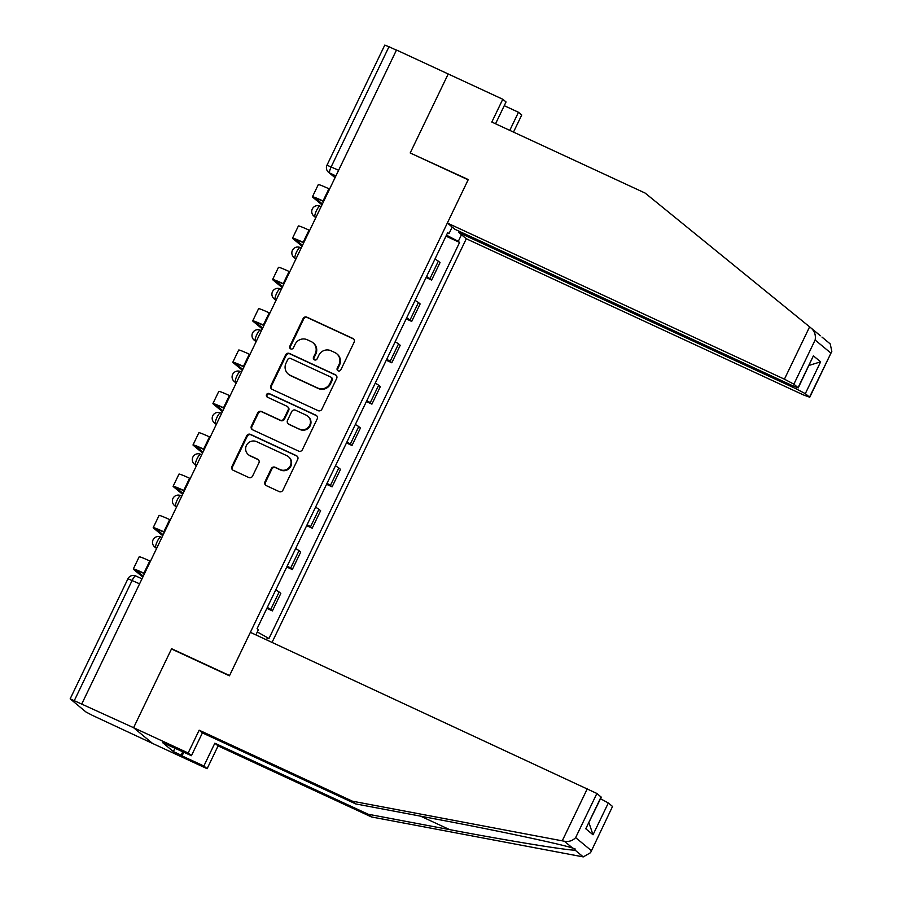 <?xml version="1.0" encoding="UTF-8"?>
<svg xmlns="http://www.w3.org/2000/svg" width="902" height="902" viewBox="0 0 902 902"><rect width="100%" height="100%" fill="white"/><g stroke="black" fill="none" stroke-linecap="round" stroke-linejoin="round"><path stroke-width="1.35" d="M338.16 370.857A2.03 1.962 -50.3 0 0 340.821 369.865L354.125 342.219A2.898 2.807 -50.3 0 0 352.829 338.43L306.905 317.166A2.898 2.807 -50.3 0 0 303.106 318.586L289.801 346.233A2.03 1.962 -50.3 0 0 290.703 348.882A2.03 1.962 -50.3 0 0 293.375 347.879L295.089 344.305A9.257 8.975 -50.3 0 1 307.266 339.761L311.089 341.531A9.257 8.975 -50.3 0 1 315.249 353.64L313.524 357.215A2.03 1.962 -50.3 0 0 314.437 359.864A2.03 1.962 -50.3 0 0 317.098 358.872L318.812 355.298A9.257 8.975 -50.3 0 1 330.989 350.754L334.811 352.524A9.257 8.975 -50.3 0 1 338.972 364.633L337.247 368.208A2.03 1.962 -50.3 0 0 338.16 370.857M264.951 481.815A2.898 2.807 -50.3 0 0 266.248 485.603L279.124 491.567A2.898 2.807 -50.3 0 0 282.935 490.147L297.705 459.445A2.898 2.807 -50.3 0 0 296.408 455.657L250.497 434.381A2.898 2.807 -50.3 0 0 246.686 435.801L231.915 466.514A2.898 2.807 -50.3 0 0 233.212 470.292L248.772 477.508A2.898 2.807 -50.3 0 0 252.571 476.087L258.897 462.94A2.898 2.807 -50.3 0 0 257.6 459.163L249.888 455.589A7.735 7.509 -50.3 0 1 246.877 444.618A7.735 7.509 -50.3 0 1 256.585 441.664L286.813 455.668A7.735 7.509 -50.3 0 1 289.813 466.638A7.735 7.509 -50.3 0 1 280.116 469.592L275.076 467.259A2.898 2.807 -50.3 0 0 271.265 468.679L264.951 481.815L265.504 482.277A2.898 2.807 -50.3 0 0 265.943 485.434M81.868 703.74L396.497 50.016L448.215 73.975L410.196 152.968L468.149 179.814L229.57 675.553L171.605 648.707L133.586 727.7L70.164 698.836L85.915 711.96L92.218 715.286L152.539 743.428L133.586 727.7L152.539 743.428L207.122 768.707L203.863 766.012L214.834 743.203L218.092 745.909L207.122 768.707M318.079 410.635A2.898 2.807 -50.3 0 0 321.879 409.215L336.66 378.513A2.898 2.807 -50.3 0 0 335.352 374.736L289.441 353.46A2.898 2.807 -50.3 0 0 285.63 354.881L270.859 385.582A2.898 2.807 -50.3 0 0 272.156 389.371L318.079 410.635M317.177 418.979L302.407 449.681A2.898 2.807 -50.3 0 1 298.596 451.101L252.684 429.837A2.898 2.807 -50.3 0 1 251.387 426.048L257.713 412.913A2.898 2.807 -50.3 0 1 261.512 411.492L280.139 420.118A2.898 2.807 -50.3 0 0 283.938 418.697L288.133 409.982A2.898 2.807 -50.3 0 0 286.836 406.193L267.443 397.207A2.03 1.962 -50.3 0 1 266.665 394.343A2.03 1.962 -50.3 0 1 269.202 393.565L315.88 415.191A2.898 2.807 -50.3 0 1 317.177 418.979M272.054 642.382L466.3 238.759L803.378 394.907L809.522 397.139L805.317 393.655L795.868 388.672L796.489 387.375M338.622 170.264L326.986 165.19L384.782 45.1L388.987 46.735L331.192 166.825A5.897 1.387 114.9 0 0 329.749 173.049L335.127 177.514M396.418 50.174L388.987 46.735M426.522 276.576A13.553 0.823 25.7 0 1 429.938 278.673L438.349 261.174A13.553 0.823 -154.3 0 0 434.944 259.088M438.349 261.174L440.041 262.572L431.618 280.071L426.082 277.512M429.938 278.673L431.618 280.071M406.182 318.857L411.718 321.428L420.14 303.929L418.449 302.531A13.553 0.823 -154.3 0 0 415.044 300.434M406.622 317.932A13.553 0.823 25.7 0 1 410.027 320.03L411.718 321.428M386.27 360.214L391.818 362.784L400.229 345.286L398.549 343.887A13.553 0.823 -154.3 0 0 395.144 341.79M386.721 359.289A13.553 0.823 25.7 0 1 390.126 361.386L391.818 362.784M366.37 401.57L371.906 404.141L380.328 386.642L378.648 385.244A13.553 0.823 -154.3 0 0 375.243 383.147M366.821 400.646A13.553 0.823 25.7 0 1 370.226 402.743L371.906 404.141M346.469 442.927L352.005 445.498L360.428 427.999L358.737 426.601A13.553 0.823 -154.3 0 0 355.332 424.504M346.92 442.003A13.553 0.823 25.7 0 1 350.326 444.1L352.005 445.498M326.569 484.284L332.105 486.843L340.528 469.356L338.836 467.958A13.553 0.823 -154.3 0 0 335.431 465.86M327.009 483.359A13.553 0.823 25.7 0 1 330.414 485.445L332.105 486.843M306.657 525.64L312.205 528.2L320.616 510.701L318.936 509.303A13.553 0.823 -154.3 0 0 315.531 507.217M307.108 524.716A13.553 0.823 25.7 0 1 310.513 526.802L312.205 528.2M286.757 566.997L292.293 569.557L300.716 552.058L299.036 550.66A13.553 0.823 -154.3 0 0 295.63 548.574M287.208 566.061A13.553 0.823 25.7 0 1 290.613 568.159L292.293 569.557M266.857 608.354L272.393 610.913L280.815 593.415L279.135 592.016A13.553 0.823 -154.3 0 0 275.719 589.931M267.308 607.418A13.553 0.823 25.7 0 1 270.713 609.515L272.393 610.913M461.474 234.745L458.284 241.375L446.467 235.14M257.307 631.964L268.965 638.503L459.58 242.446L458.284 241.375M267.668 637.432L266.518 639.822M255.897 634.907L258.389 629.72L257.093 628.649L447.696 232.592L448.993 233.663L452.184 227.045M171.605 648.707L172.496 649.44M447.448 233.099L448.993 233.663M445.983 236.155L459.58 242.446M338.036 370.801A2.03 1.962 -50.3 0 1 337.799 368.67L339.524 365.084A9.257 8.975 -50.3 0 0 337.269 354.182L336.717 353.719M312.994 342.737L313.546 343.188A9.257 8.975 -50.3 0 1 315.801 354.103L314.076 357.677A2.03 1.962 -50.3 0 0 314.313 359.808M353.685 339.051A2.898 2.807 -50.3 0 0 353.381 338.893L307.458 317.617A2.898 2.807 -50.3 0 0 303.658 319.037L290.354 346.684A2.03 1.962 -50.3 0 0 290.591 348.815M336.209 375.356A2.898 2.807 -50.3 0 0 335.905 375.187L289.993 353.922A2.898 2.807 -50.3 0 0 286.182 355.343L271.412 386.045A2.898 2.807 -50.3 0 0 271.852 389.202M331.71 379.719A2.03 1.962 -50.3 0 0 330.797 377.07L290.489 358.398A2.03 1.962 -50.3 0 0 287.828 359.402L286.013 363.168A9.257 8.975 -50.3 0 0 290.173 375.277L317.718 388.04A9.257 8.975 -50.3 0 0 329.895 383.497L331.71 379.719L332.263 380.182A2.03 1.962 -50.3 0 0 331.767 377.791L331.214 377.34M288.268 374.082L288.82 374.533A9.257 8.975 -50.3 0 0 290.726 375.739L290.173 375.277M332.263 380.182L330.448 383.959A9.257 8.975 -50.3 0 1 318.271 388.503L290.726 375.739M287.434 406.565L287.986 407.027A2.898 2.807 -50.3 0 1 288.685 410.433L284.491 419.148A2.898 2.807 -50.3 0 1 280.691 420.569L262.065 411.943A2.898 2.807 -50.3 0 0 258.265 413.364L251.94 426.511A2.898 2.807 -50.3 0 0 252.38 429.668M316.737 415.822A2.898 2.807 -50.3 0 0 316.433 415.653L269.754 394.027A2.03 1.962 -50.3 0 0 267.33 397.151M299.453 429.07A7.735 7.509 -50.3 0 0 307.751 416.149A7.735 7.509 -50.3 0 0 306.161 415.145L295.506 410.207A2.898 2.807 -50.3 0 0 291.707 411.628L287.512 420.343A2.898 2.807 -50.3 0 0 288.809 424.132L300.005 429.521A7.735 7.509 -50.3 0 0 308.304 416.611L307.751 416.149M288.212 423.76L288.764 424.211A2.898 2.807 -50.3 0 0 289.362 424.594L288.809 424.132M300.005 429.521L289.362 424.594M288.403 456.671L288.956 457.134A7.735 7.509 -50.3 0 1 280.669 470.043L275.629 467.71A2.898 2.807 -50.3 0 0 271.818 469.13L265.504 482.277M248.287 454.574L248.839 455.036A7.735 7.509 -50.3 0 0 250.44 456.04L249.888 455.589M258.457 459.783A2.898 2.807 -50.3 0 0 258.152 459.614L250.44 456.04M297.265 456.277A2.898 2.807 -50.3 0 0 296.961 456.119L251.049 434.843A2.898 2.807 -50.3 0 0 247.238 436.264L232.468 466.965A2.898 2.807 -50.3 0 0 232.908 470.134M329.568 189.07L328.914 188.766A14.883 0.902 -154.3 0 0 318.293 184.628L312.419 196.828A14.883 0.902 -154.3 0 0 312.712 197.2L321.958 204.878M323.705 201.27L323.04 200.966A14.883 0.902 -154.3 0 0 312.419 196.828M322.386 203.987L316.083 198.767A11.05 0.665 25.7 0 1 315.869 198.485A11.05 0.665 25.7 0 1 323.592 201.484M309.668 230.427L309.014 230.123A14.883 0.902 -154.3 0 0 298.393 225.985L292.519 238.173A14.883 0.902 -154.3 0 0 292.8 238.556L302.057 246.235M303.794 242.615L303.14 242.322A14.883 0.902 -154.3 0 0 292.519 238.173M302.486 245.344L296.183 240.112A11.05 0.665 25.7 0 1 295.969 239.842A11.05 0.665 25.7 0 1 303.692 242.841M289.767 271.784L289.102 271.479A14.883 0.902 -154.3 0 0 278.481 267.342L272.618 279.53A14.883 0.902 -154.3 0 0 272.9 279.913L282.157 287.58M283.893 283.972L283.239 283.668A14.883 0.902 -154.3 0 0 272.618 279.53M282.585 286.701L276.283 281.469A11.05 0.665 25.7 0 1 276.068 281.198A11.05 0.665 25.7 0 1 283.792 284.186M411.199 153.441L468.273 179.554L447.347 223.031L454.867 229.266L791.945 385.413L798.247 387.871L793.884 384.162L784.424 379.178L809.613 326.851L820.358 335.769M809.613 326.851L645.156 193.084L491.815 122.052L502.786 99.254L448.215 73.975L410.32 152.709M502.786 99.254L506.045 101.96L495.548 123.777M466.3 238.759L458.791 232.524L795.868 388.672M504.252 105.681L518.481 112.276L521.739 114.982L513.497 132.098M509.777 130.373L518.481 112.276M447.347 223.031L784.424 379.178M459.355 231.34L458.791 232.524M809.06 365.411L820.628 361.837L805.317 393.655M798.078 387.646L813.39 355.839L798.247 387.871M809.522 397.139L831.836 351.34L830.212 343.91L822.038 337.134M811.304 328.215C814.664 331.338 815.938 335.273 815.126 340.02L793.884 384.162M214.834 743.203L368.163 814.235L371.432 816.941L583.256 856.9L590.551 852.694L612.526 806.456L590.551 852.694M368.163 814.235L449.67 829.626C507.736 840.698 570.109 850.868 575.025 850.079L575.093 848.906L572.623 848.083C562.318 844.407 494.961 830.099 437.233 819.309L355.738 803.919L202.398 732.898L191.427 755.696L162.687 742.696L173.353 751.546L181.144 755.166L182.813 751.704M371.432 816.941L218.092 745.909M596.887 793.478L575.645 837.62C572.669 840.754 568.914 841.961 564.393 841.25L352.479 801.213L199.139 730.192L188.168 752.99L133.586 727.7L171.481 648.966L229.435 675.812L250.361 632.336L596.887 793.478L601.262 797.188L585.781 828.769L601.093 796.962M188.168 752.99L191.427 755.696M183.828 752.167L182.035 755.899L203.863 766.012M182.035 755.899L181.144 755.166M199.139 730.192L202.398 732.898M352.479 801.213L355.738 803.919M600.506 798.744L608.331 802.972L612.526 806.456M173.353 751.546L175.011 748.085M608.331 802.972L593.02 834.778L588.95 822.771M269.856 313.141L269.202 312.836A14.883 0.902 -154.3 0 0 258.581 308.698L252.718 320.887A14.883 0.902 -154.3 0 0 253 321.259L262.256 328.937M263.993 325.329L263.339 325.024A14.883 0.902 -154.3 0 0 252.718 320.887M262.685 328.057L256.382 322.826A11.05 0.665 25.7 0 1 256.168 322.555A11.05 0.665 25.7 0 1 263.891 325.543M249.955 354.497L249.302 354.193A14.883 0.902 -154.3 0 0 238.68 350.044L232.806 362.243A14.883 0.902 -154.3 0 0 233.099 362.615L242.356 370.294M244.092 366.686L243.427 366.381A14.883 0.902 -154.3 0 0 232.806 362.243M242.773 369.414L236.471 364.183A11.05 0.665 25.7 0 1 236.268 363.901A11.05 0.665 25.7 0 1 243.98 366.9M230.055 395.843L229.401 395.538A14.883 0.902 -154.3 0 0 218.78 391.4L212.906 403.6A14.883 0.902 -154.3 0 0 213.199 403.972L222.444 411.65M224.181 408.042L223.527 407.738A14.883 0.902 -154.3 0 0 212.906 403.6M222.873 410.771L216.57 405.539A11.05 0.665 25.7 0 1 216.356 405.257A11.05 0.665 25.7 0 1 224.079 408.256M210.155 437.199L209.489 436.895A14.883 0.902 -154.3 0 0 198.868 432.757L193.005 444.957A14.883 0.902 -154.3 0 0 193.287 445.329L202.544 453.007M204.28 449.399L203.626 449.095A14.883 0.902 -154.3 0 0 193.005 444.957M202.973 452.127L196.67 446.896A11.05 0.665 25.7 0 1 196.456 446.614A11.05 0.665 25.7 0 1 204.179 449.613M190.243 478.556L189.589 478.252A14.883 0.902 -154.3 0 0 178.968 474.114L173.105 486.313A14.883 0.902 -154.3 0 0 173.387 486.685L182.644 494.364M184.38 490.756L183.726 490.451A14.883 0.902 -154.3 0 0 173.105 486.313M183.072 493.473L176.769 488.253A11.05 0.665 25.7 0 1 176.555 487.971A11.05 0.665 25.7 0 1 184.279 490.97M170.343 519.913L169.689 519.608A14.883 0.902 -154.3 0 0 159.068 515.47L153.193 527.67A14.883 0.902 -154.3 0 0 153.487 528.042L162.743 535.72M164.48 532.112L163.814 531.808A14.883 0.902 -154.3 0 0 153.193 527.67M163.161 534.83L156.869 529.609A11.05 0.665 25.7 0 1 156.655 529.327A11.05 0.665 25.7 0 1 164.367 532.327M150.442 561.269L149.788 560.965A14.883 0.902 -154.3 0 0 139.167 556.827L133.293 569.015A14.883 0.902 -154.3 0 0 133.586 569.399L142.832 577.077M144.568 573.469L143.914 573.165A14.883 0.902 -154.3 0 0 133.293 569.015M143.26 576.186L136.957 570.955A11.05 0.665 25.7 0 1 136.743 570.684A11.05 0.665 25.7 0 1 144.467 573.683M70.164 698.836L127.96 578.746A5.897 5.897 0 0 1 135.751 575.95L141.986 578.836L135.819 575.995A5.897 1.387 114.9 0 0 135.751 575.95A5.897 1.387 114.9 0 0 132.166 580.381L74.37 700.471M335.905 175.901L329.749 173.049A5.897 5.716 -50.3 0 1 328.531 172.282L335.048 177.683M290.613 568.159L299.036 550.66M310.513 526.802L318.936 509.303M330.414 485.445L338.836 467.958M350.326 444.1L358.737 426.601M370.226 402.743L378.648 385.244M390.126 361.386L398.549 343.887M410.027 320.03L418.449 302.531M270.713 609.515L279.135 592.016M156.779 548.1L155.82 547.649L156.655 548.348M154.603 546.883A5.897 5.897 0 0 1 160.849 537.006L160.917 537.051A5.897 1.387 114.9 0 0 160.849 537.006A5.897 1.387 114.9 0 0 157.185 541.606A5.897 1.387 114.9 0 0 155.82 547.649A5.897 5.716 129.7 0 1 154.603 546.883L156.576 548.517M176.679 506.744L175.721 506.304L176.566 506.992M174.503 505.537A5.897 5.897 0 0 1 180.75 495.649L180.828 495.694A5.897 1.387 114.9 0 0 180.75 495.649A5.897 1.387 114.9 0 0 177.085 500.249A5.897 1.387 114.9 0 0 175.721 506.304A5.897 5.716 129.7 0 1 174.503 505.537L176.476 507.172M196.591 465.387L195.621 464.947L196.467 465.635M194.415 464.18A5.897 5.897 0 0 1 200.65 454.292L200.729 454.337A5.897 1.387 114.9 0 0 200.65 454.292A5.897 1.387 114.9 0 0 196.997 458.892A5.897 1.387 114.9 0 0 195.621 464.947A5.897 5.716 129.7 0 1 194.415 464.18L196.377 465.815M216.491 424.03L215.522 423.59L216.367 424.29M221.588 413.432L220.629 412.981A5.897 1.387 114.9 0 0 220.562 412.936A5.897 1.387 114.9 0 0 216.897 417.536A5.897 1.387 114.9 0 0 215.522 423.59A5.897 5.716 129.7 0 1 214.315 422.824L216.288 424.459M236.392 382.673L235.433 382.234L236.268 382.933M234.216 381.467A5.897 5.897 0 0 1 240.462 371.579L240.53 371.624A5.897 1.387 114.9 0 0 240.462 371.579A5.897 1.387 114.9 0 0 236.798 376.179A5.897 1.387 114.9 0 0 235.433 382.234A5.897 5.716 129.7 0 1 234.216 381.467L236.189 383.102M256.292 341.328L255.334 340.877L256.179 341.576M254.116 340.11A5.897 5.897 0 0 1 260.362 330.222L260.441 330.279A5.897 1.387 114.9 0 0 260.362 330.222A5.897 1.387 114.9 0 0 256.698 334.822A5.897 1.387 114.9 0 0 255.334 340.877A5.897 5.716 129.7 0 1 254.116 340.11L256.089 341.745M276.204 299.971L275.234 299.52L276.08 300.219M274.028 298.754A5.897 5.897 0 0 1 280.263 288.865L280.342 288.922A5.897 1.387 114.9 0 0 280.263 288.865A5.897 1.387 114.9 0 0 276.598 293.466A5.897 1.387 114.9 0 0 275.234 299.52A5.897 5.716 129.7 0 1 274.028 298.754L275.989 300.389M296.104 258.615L295.134 258.164L295.98 258.863M293.928 257.397A5.897 5.897 0 0 1 300.163 247.52L300.242 247.565A5.897 1.387 114.9 0 0 300.163 247.52A5.897 1.387 114.9 0 0 296.51 252.109A5.897 1.387 114.9 0 0 295.134 258.164A5.897 5.716 129.7 0 1 293.928 257.397L295.901 259.032M316.004 217.258L315.046 216.807L315.88 217.506M321.112 206.648L320.142 206.208A5.897 1.387 114.9 0 0 320.075 206.163A5.897 1.387 114.9 0 0 316.41 210.752A5.897 1.387 114.9 0 0 315.046 216.807A5.897 5.716 129.7 0 1 313.828 216.04L315.801 217.675M139.584 583.819L127.96 578.746M328.914 188.766L323.04 200.966M309.014 230.123L303.14 242.322M289.102 271.479L283.239 283.668M811.439 328.328L819.523 335.048M830.765 352.998L815.126 340.02M813.39 355.839L820.628 361.837M583.256 856.9L575.025 850.079M572.623 848.083L564.393 841.25M575.645 837.62L591.284 850.586M593.02 834.778L585.781 828.769M562.25 840.822L587.439 788.483M420.636 816.175L449.67 829.626M269.202 312.836L263.339 325.024M249.302 354.193L243.427 366.381M229.401 395.538L223.527 407.738M209.489 436.895L203.626 449.095M189.589 478.252L183.726 490.451M169.689 519.608L163.814 531.808M149.788 560.965L143.914 573.165M321.112 206.637L320.075 206.163A5.897 5.897 0 0 0 313.828 216.04M221.599 413.42L220.562 412.936A5.897 5.897 0 0 0 214.315 422.824M326.986 165.19A5.897 5.897 0 0 0 328.531 172.282M831.836 351.34L809.692 397.365M830.212 343.91L821.981 337.077"/></g></svg>
